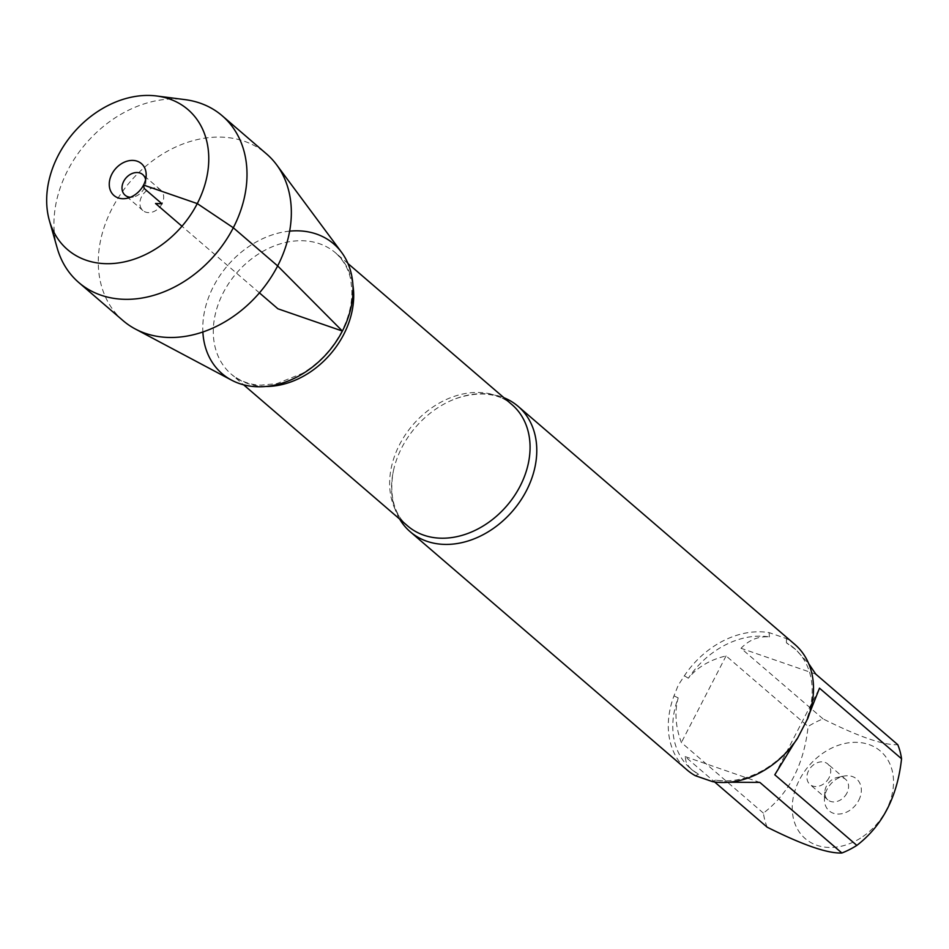 <?xml version="1.0" encoding="UTF-8"?>
<svg xmlns="http://www.w3.org/2000/svg" width="949" height="949" viewBox="0 0 949 949"><rect width="100%" height="100%" fill="white"/><g stroke="black" fill="none" stroke-linecap="round" stroke-linejoin="round"><path stroke-width="0.71" stroke-dasharray="4.75 3.56" d="M399.624 519.044A82.729 64.105 130.7 0 1 393.337 471.19A82.729 64.105 130.7 0 1 401.866 447.525A82.729 64.105 130.7 0 1 455.71 398.687A82.729 64.105 130.7 0 1 503.978 397.761M794.847 644.442A82.729 64.105 -49.3 0 0 786.484 638.618L769.153 632.627A82.729 64.105 -49.3 0 0 684.371 675.795L678.203 685.297L674.004 695.878A82.729 64.105 -49.3 0 0 686.946 769.853M860.577 838.097A57.699 44.722 130.7 0 1 803.957 837.469A57.699 44.722 130.7 0 1 799.414 779.888A57.699 44.722 130.7 0 1 881.811 752.332A57.699 44.722 130.7 0 1 860.577 838.097M767.172 827.196A79.419 61.543 130.7 0 1 763.411 813.127C789.046 793.423 803.957 764.55 808.121 726.495A79.419 61.543 130.7 0 1 823.068 718.891C858.726 736.732 883.638 745.333 897.79 744.704M763.411 813.127L681.37 742.533C675.451 726.649 674.395 711.774 678.191 697.895A79.419 61.543 -49.3 0 0 690.682 768.714A79.419 61.543 -49.3 0 0 698.571 774.218L691.987 769.829L688.689 766.389L686.056 761.679L685.119 756.59L714.609 781.964M823.068 718.891L741.015 648.297C749.283 639.756 758.749 635.972 769.414 636.945A79.419 61.543 -49.3 0 0 688.345 678.215C697.396 667.206 709.971 659.769 726.08 655.901L808.121 726.495M809.639 713.067L806.78 719.128A79.419 61.543 -49.3 0 0 794.277 648.309A79.419 61.543 -49.3 0 0 786.401 642.805L795.57 649.436L808.702 663.648M729.366 782.213L715.546 780.09A79.419 61.543 -49.3 0 0 796.614 738.808L794.396 742.806M684.371 675.795L688.345 678.215M769.414 636.945L769.153 632.627M678.191 697.895L674.004 695.878M695.309 775.689L698.571 774.218M797.421 738.512L796.614 738.808M715.546 780.09L712.64 781.668M806.78 719.128L807.789 718.417M786.484 638.618L786.401 642.805M289.647 231.141A85.6 66.335 -49.3 0 0 213.43 286.515A85.6 66.335 -49.3 0 0 202.872 331.972M858.726 800.375A21.032 16.299 -49.3 0 0 843.827 776.116A21.032 16.299 -49.3 0 0 824.444 798.631A21.032 16.299 -49.3 0 0 837.493 814.04A21.032 16.299 -49.3 0 0 858.726 800.375M815.749 674.11L741.015 648.297M685.119 756.59L759.852 782.415M774.787 774.799L819.497 688.179M726.08 655.901L681.37 742.533M846.911 793.103A13.571 10.522 130.7 0 1 827.836 799.853A13.571 10.522 130.7 0 1 824.8 791.988A13.571 10.522 130.7 0 1 837.303 777.456A13.571 10.522 130.7 0 1 845.535 779.283A13.571 10.522 130.7 0 1 846.911 793.103M829.046 777.729A13.571 10.522 130.7 0 1 809.983 784.491A13.571 10.522 130.7 0 1 808.607 770.671A13.571 10.522 130.7 0 1 827.682 763.921A13.571 10.522 130.7 0 1 829.046 777.729M231.58 380.158A85.6 66.335 130.7 0 1 213.43 286.515A85.6 66.335 130.7 0 1 341.569 252.327M123.085 320.655A109.965 85.22 130.7 0 1 111.982 208.673A109.965 85.22 130.7 0 1 266.539 153.928M57.213 248.08A109.965 85.22 130.7 0 1 67.64 170.535A109.965 85.22 130.7 0 1 184.96 99.621M162.006 203.798A13.571 10.522 130.7 0 1 142.931 210.548A13.571 10.522 130.7 0 1 143.809 193.406A13.571 10.522 130.7 0 1 160.63 189.978A13.571 10.522 130.7 0 1 162.006 203.798M145.612 179.598A13.571 10.522 130.7 0 1 145.814 182.481A13.571 10.522 130.7 0 1 144.141 188.424A13.571 10.522 130.7 0 1 133.311 197.012A13.571 10.522 130.7 0 1 130.428 197.238M259.421 292.873L181.971 226.242M455.71 398.687C485.034 388.627 503.622 396.801 512.021 404.689A80.001 61.993 -49.3 0 0 412.862 424.903A80.001 61.993 -49.3 0 0 407.679 525.971C398.616 518.842 387.761 501.677 393.337 471.19M265.791 386.468A80.001 61.993 130.7 0 1 231.319 374.226A80.001 61.993 130.7 0 1 236.503 273.158A80.001 61.993 130.7 0 1 335.661 252.956A80.001 61.993 130.7 0 1 352.921 285.21M690.682 768.714L691.987 769.829M794.277 648.309L795.57 649.436M347.975 263.537L335.661 252.956C347.844 264.332 350.276 276.657 350.928 281.082L351.842 289.848C352.281 303.372 348.912 317.227 341.723 331.438C332.352 349.185 319.255 363.159 302.423 373.384L276.859 383.621L261.414 385.128C256.942 385.14 244.391 384.582 231.319 374.226L243.62 384.82M824.8 791.988L824.444 798.631M837.303 777.456L843.827 776.116M845.535 779.283L827.682 763.921M827.836 799.853L809.983 784.491M160.63 189.978L142.765 174.604M142.931 210.548L125.066 195.186M145.814 182.481L146.158 175.826M133.311 197.012L126.786 198.353"/><path stroke-width="1.42" d="M503.978 397.761A82.729 64.105 130.7 0 1 518.13 406.35A82.729 64.105 130.7 0 1 526.481 490.574A82.729 64.105 130.7 0 1 410.217 531.76A82.729 64.105 130.7 0 1 399.624 519.044M410.217 531.76L686.946 769.853A82.729 64.105 -49.3 0 0 695.309 775.689L712.64 781.668A82.729 64.105 -49.3 0 0 797.421 738.512L807.789 718.417A82.729 64.105 -49.3 0 0 794.847 644.442L518.13 406.35M808.702 663.648L815.749 674.11L897.79 744.704A79.419 61.543 130.7 0 1 901.55 758.773C897.374 796.828 882.475 825.701 856.84 845.405A79.419 61.543 130.7 0 1 841.893 853.009C827.742 853.626 802.83 845.025 767.172 827.196L714.609 781.964M901.55 758.773L819.497 688.179L809.639 713.067M794.396 742.806L774.787 774.799L856.84 845.405M841.893 853.009L759.852 782.415L729.366 782.213M202.872 331.972A85.6 66.335 -49.3 0 0 259.801 386.765A85.6 66.335 -49.3 0 0 342.387 331.059A85.6 66.335 -49.3 0 0 289.647 231.141M156.68 95.991L184.96 99.621A109.965 85.22 130.7 0 1 222.208 115.778L266.539 153.928A109.965 85.22 130.7 0 1 276.598 164.758L341.569 252.327A85.6 66.335 130.7 0 1 342.387 331.059A85.6 66.335 130.7 0 1 231.58 380.158L135.292 328.983A109.965 85.22 130.7 0 1 123.085 320.655L78.755 282.505A109.965 85.22 130.7 0 1 57.213 248.08L49.407 220.666A92.35 71.566 -49.3 0 0 181.971 226.242A92.35 71.566 -49.3 0 0 156.68 95.991A92.35 71.566 -49.3 0 0 58.162 155.541A92.35 71.566 -49.3 0 0 49.407 220.666M276.598 164.758A109.965 85.22 130.7 0 1 277.654 265.91A109.965 85.22 130.7 0 1 135.292 328.983M222.208 115.778A109.965 85.22 130.7 0 1 215.079 254.723A109.965 85.22 130.7 0 1 78.755 282.505M130.428 197.238A13.571 10.522 130.7 0 1 125.066 195.186A13.571 10.522 130.7 0 1 125.944 178.032A13.571 10.522 130.7 0 1 142.765 174.604A13.571 10.522 130.7 0 1 145.612 179.598M111.875 174.094A21.032 16.299 -49.3 0 0 126.786 198.353A21.032 16.299 -49.3 0 0 143.572 185.043A21.032 16.299 -49.3 0 0 146.158 175.826A21.032 16.299 -49.3 0 0 133.109 160.428A21.032 16.299 -49.3 0 0 111.875 174.094M181.971 226.242L155.529 203.489L162.006 203.798L144.141 188.424L143.572 185.043L197.285 203.596L233.312 227.76L277.654 265.91L342.387 331.059L277.903 308.781L259.421 292.873M243.62 384.82L407.679 525.971A80.001 61.993 -49.3 0 0 520.111 486.149A80.001 61.993 -49.3 0 0 512.021 404.689L347.975 263.537M352.921 285.21A80.001 61.993 130.7 0 1 343.752 334.404A80.001 61.993 130.7 0 1 265.791 386.468"/></g></svg>
